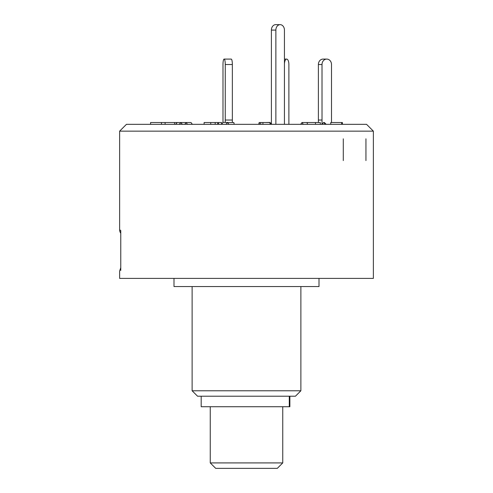<?xml version="1.0" encoding="UTF-8"?>
<svg xmlns="http://www.w3.org/2000/svg" width="493" height="493" viewBox="0 0 493 493"><rect width="100%" height="100%" fill="white"/><g stroke="black" fill="none" stroke-linecap="round" stroke-linejoin="round"><path stroke-width="0.74" d="M210.252 462.915L282.748 462.915L277.312 468.35L215.688 468.35L210.252 462.915L210.252 406.725M282.748 462.915L282.748 406.725M289.878 396.212L289.878 406.725L201.187 406.725L201.187 396.212M120.717 233.121A5.435 5.435 0 0 1 119.626 229.849L120.767 230.477L120.767 270.46C119.244 271.304 119.244 271.304 120.767 270.46L120.767 230.477M373.374 131.15L119.626 131.15L126.436 124.335L366.564 124.335L373.374 131.15L373.374 278.397L119.626 278.397L119.626 271.095L120.717 267.822M319.002 278.397L319.002 286.556L173.998 286.556L173.998 278.397M300.878 390.776L295.436 396.212L197.564 396.212L192.122 390.776L300.878 390.776L300.878 286.556M343.282 138.835L343.282 160.589M365.942 138.835L365.942 160.589M150.587 124.335L150.587 122.523L161.482 122.523L161.476 124.335L161.494 122.523L174.608 122.523L174.602 124.335M174.608 122.523L180.814 122.523L182.385 124.335M177.19 122.523L175.619 124.335M179.242 124.335L180.826 122.541M165.118 124.335L165.118 122.523M210.739 124.335L210.739 122.523L218.109 122.523L218.849 124.335M217.376 124.335L218.109 122.523L221.597 122.523L221.597 124.335M210.739 122.523L204.114 122.523L204.114 124.335M215.194 122.523L215.194 124.335M260.649 124.335L260.649 122.523L259.158 122.523L258.782 124.335M259.158 122.523L259.534 124.335M260.649 122.523L270.016 122.523L270.016 124.335M262.929 124.335L262.929 122.523M307.324 123.164L306.843 122.523L301.993 122.523L300.65 124.335M301.993 122.523L303.343 124.335M307.324 124.335L307.318 122.523L320.314 122.523L320.314 124.335M315.465 124.335L315.465 122.523M326.193 124.335L324.388 122.523L323.63 122.523L321.83 124.335M323.63 122.523L325.435 124.335M330.766 124.335L330.76 122.523L342.413 122.523L342.413 124.335M341.655 124.335L341.655 122.523M318.386 64.528A5.435 4.708 -90 0 1 323.094 59.086L326.717 59.086A5.435 4.708 90 0 0 322.009 64.528L318.386 64.528L318.392 122.523M322.021 124.15L322.009 64.528M331.506 122.523L331.506 64.528A5.435 4.708 90 0 0 326.797 59.086L326.717 59.086M288.886 124.335L288.886 64.528A5.435 2.212 90 0 0 286.673 59.086L286.636 59.086A5.435 2.212 90 0 0 284.436 63.917M284.436 59.086L286.636 59.086M225.264 64.528A5.435 1.128 -90 0 0 224.13 59.086L231.223 59.086A5.435 1.128 90 0 1 232.351 64.528L225.264 64.528L225.258 122.424M232.351 122.523L232.351 64.528M227.556 122.523L233.842 122.523L234.218 124.335M222.984 122.461L222.984 64.528A5.435 1.128 -90 0 1 224.112 59.086L224.13 59.086M184.807 124.335L186.157 122.523L191.007 122.523L192.35 124.335M186.157 122.523L187.5 124.335M185.676 123.164L185.682 122.523L180.826 122.523M280.153 24.65A5.435 4.283 90 0 0 275.87 30.085L271.403 30.085A5.435 4.283 -90 0 1 275.692 24.65L280.153 24.65A5.435 4.283 90 0 1 284.436 30.085L284.436 124.335M271.403 30.085L271.403 124.224M271.495 124.335L269.991 122.424L265.444 122.523M275.87 124.335L275.87 30.085M221.597 124.224L223.009 122.424L227.476 122.424L225.967 124.335M228.98 124.335L227.476 122.424M289.28 406.725L289.28 396.212M318.386 120.033L322.009 120.033M225.264 120.033L232.351 120.033M192.122 390.776L192.122 286.556M119.626 229.849L119.626 131.15"/></g></svg>
